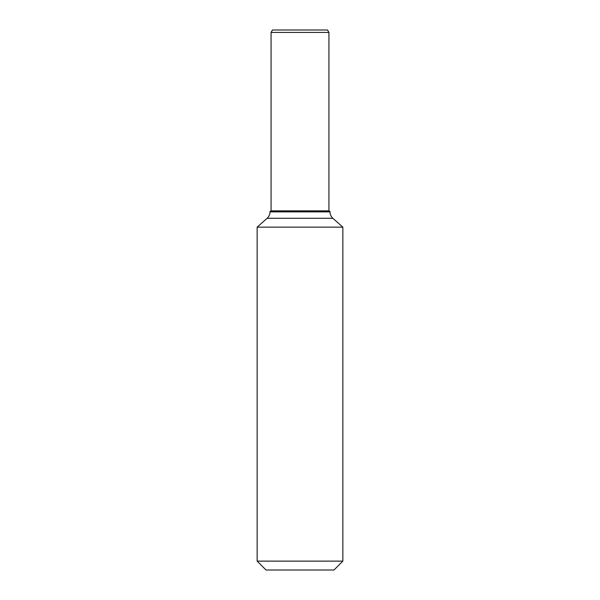 <?xml version="1.0" encoding="UTF-8"?>
<svg xmlns="http://www.w3.org/2000/svg" width="600" height="600" viewBox="0 0 600 600"><rect width="100%" height="100%" fill="white"/><g stroke="black" fill="none" stroke-linecap="round" stroke-linejoin="round"><path stroke-width="0.9" d="M267.12 218.295L257.145 227.145L342.855 227.145L257.145 227.145L257.145 561.127L342.855 561.127L342.855 227.145L332.88 218.295L267.12 218.295C268.995 216.562 269.955 214.425 270 211.882L270 211.462L330 211.462L330 211.882C330.045 214.425 331.005 216.562 332.88 218.295M270 211.462L271.072 210.847L328.928 210.847L330 211.462M271.072 210.847L271.072 32.43L328.928 32.43L328.928 210.847M271.072 32.43L272.475 30L327.525 30L328.928 32.43M257.145 561.127L266.017 570L333.983 570L342.855 561.127M270 211.882L330 211.882"/></g></svg>
